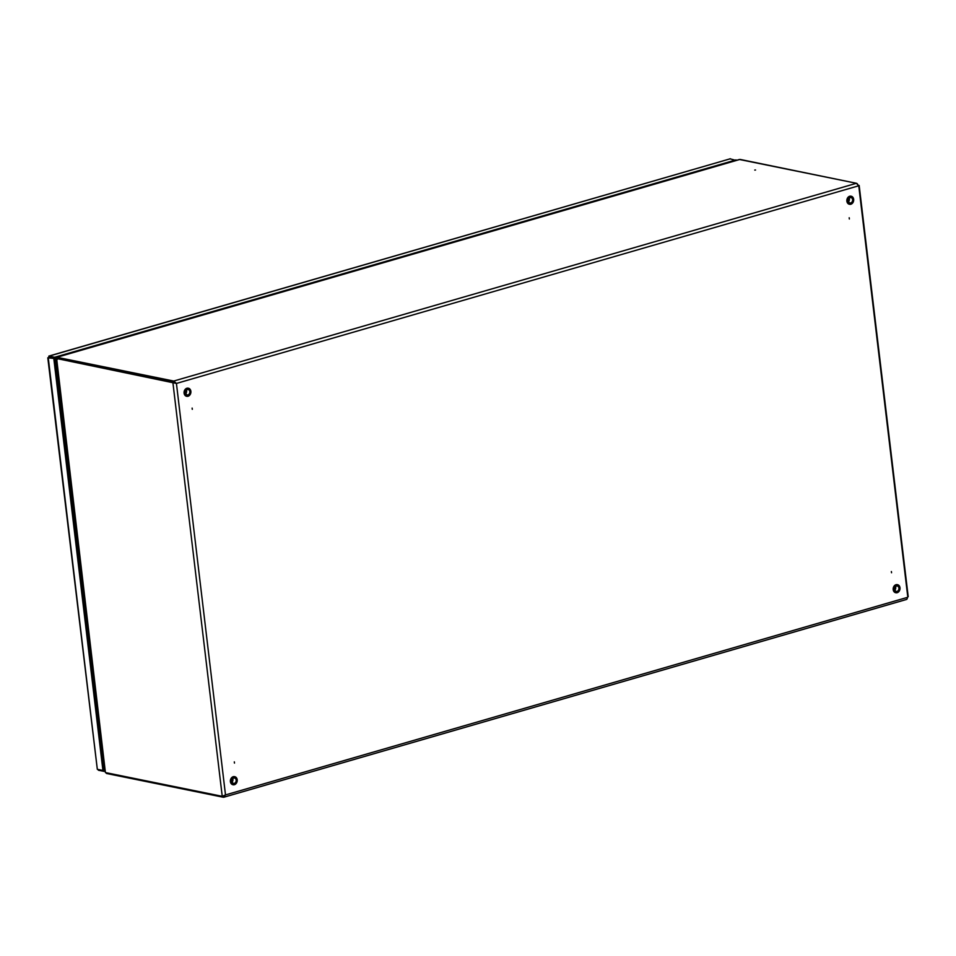 <?xml version="1.0" encoding="UTF-8"?>
<svg xmlns="http://www.w3.org/2000/svg" width="956" height="956" viewBox="0 0 956 956"><rect width="100%" height="100%" fill="white"/><g stroke="black" fill="none" stroke-linecap="round" stroke-linejoin="round"><path stroke-width="1.43" d="M234.471 763.103L234.316 761.872L234.471 763.103M891.542 572.752L891.386 571.533L891.542 572.752M754.75 170.06L755.551 170.013M849.203 217.765L849.346 218.984L849.203 217.765M192.132 408.104L192.287 409.323L192.132 408.104M858.297 185.44L856.445 183.289L173.753 381.05L56.93 357.293L57.503 359.145L57.049 358.261L173.861 382.03L175.832 383.308L56.87 358.56L57.324 359.444L56.87 358.56L176.43 383.44L173.753 381.05L173.861 382.03M738.88 159.736A2.438 1.374 73.8 0 1 739.227 159.532A2.438 1.374 73.8 0 1 739.621 159.521A2.438 1.936 -78.5 0 1 740.398 159.485L856.445 183.289A2.438 1.374 -106.2 0 1 858.177 185.942L858.703 185.333L858.106 185.5M56.906 359.026L56.583 357.293L739.227 159.532M56.703 358.56L55.615 358.775L105.411 772.567L56.727 359.325M105.817 772.651L106.558 773.488L223.381 797.256L225.496 794.926L222.234 796.324L105.411 772.567M175.713 383.236L176.43 383.44L225.496 794.926L907.244 597.428A2.438 1.374 -106.2 0 1 906.467 599.472A2.438 1.374 -106.2 0 1 906.073 599.484M223.154 796.264L224.158 795.87M223.847 796.121L223.812 797.232L906.467 599.472M907.71 596.317L858.703 185.333M907.196 598.552L907.603 597.273M729.356 159.054L48.864 356.086L48.852 357.914L54.635 358.536L48.23 357.628L97.321 769.317L47.8 357.807M97.321 769.317L102.925 770.452L53.835 358.763M102.925 770.452L103.726 770.225L54.635 358.536M97.906 769.437L98.468 770.249L98.384 769.532M98.468 770.249L104.073 771.384L103.439 770.309M104.802 771.169L104.073 771.384M104.682 770.201L103.953 770.417M729.87 158.804L736.108 160.441M736.036 159.879L54.683 357.257L49.091 356.122L49.449 358.034L49.198 357.09L56.32 357.795M54.683 357.257L54.803 358.237M56.153 363.208A10.42 8.281 101.5 0 0 55.388 364.834M102.232 757.773A10.42 8.281 101.5 0 0 103.332 758.861M185.643 393.741A2.76 2.199 101.5 0 0 186.372 390.156M848.426 201.74A2.76 2.199 101.5 0 0 849.167 198.155M231.973 782.187A2.76 2.199 101.5 0 0 232.702 778.602M894.756 590.199A2.76 2.199 101.5 0 0 895.485 586.602M79.479 362.826L78.786 363.017M59.105 358.679L58.412 358.882M858.177 185.942L176.43 383.44M56.93 357.293L739.621 159.521L856.445 183.289M222.234 796.324L172.893 382.555L173.693 382.328M106.558 773.488L106.474 772.783M50.572 357.711L51.254 357.508M104.144 765.732L103.224 766.007M103.427 767.799L104.359 767.537M49.091 356.122L730.432 158.744M154.012 377.99L153.33 378.182M157.095 378.946L157.776 378.755M162.138 379.64L161.456 379.843M168.543 380.942L167.862 381.145M56.129 371.095A4.314 1.004 -6.8 0 0 57.085 371.071M101.623 752.611A4.314 1.004 -6.8 0 0 102.579 752.587M188.308 388.22A4.111 3.262 101.5 0 0 188.189 388.184L188.428 388.232C191.798 390.741 191.69 393.418 188.105 396.238A4.111 3.262 -78.5 0 1 186.79 396.298A4.111 3.262 -78.5 0 1 184.305 392.414A4.111 3.262 -78.5 0 1 187.137 388.291A4.111 3.262 -78.5 0 1 188.428 388.232A4.111 3.262 -78.5 0 1 190.901 392.091A4.111 3.262 -78.5 0 1 188.117 396.226M188.153 396.119A3.967 3.155 101.5 0 0 190.841 391.374A3.967 3.155 101.5 0 0 187.233 388.447A3.967 3.155 101.5 0 0 184.532 393.203A3.967 3.155 101.5 0 0 188.153 396.119M188.105 396.238L186.551 396.25C183.182 393.741 183.289 391.076 186.874 388.244L188.189 388.184A4.111 3.262 101.5 0 0 186.898 388.244A4.111 3.262 101.5 0 0 184.066 392.366A4.111 3.262 101.5 0 0 186.551 396.25A4.111 3.262 101.5 0 0 186.671 396.274M187.352 389.474A2.904 2.306 -78.5 0 1 190.005 391.613A2.904 2.306 -78.5 0 1 188.021 395.091A2.904 2.306 -78.5 0 1 185.38 392.952A2.904 2.306 -78.5 0 1 187.352 389.474M187.926 394.936A2.76 2.199 101.5 0 0 187.328 389.582A2.76 2.199 101.5 0 0 187.926 394.936M850.864 204.237A4.111 3.262 -78.5 0 1 849.573 204.297A4.111 3.262 -78.5 0 1 847.088 200.413A4.111 3.262 -78.5 0 1 849.92 196.291A4.111 3.262 -78.5 0 1 851.21 196.243A4.111 3.262 -78.5 0 1 853.684 200.115A4.111 3.262 -78.5 0 1 850.864 204.237M850.015 196.458A3.967 3.155 101.5 0 0 847.315 201.202A3.967 3.155 101.5 0 0 850.936 204.118A3.967 3.155 101.5 0 0 853.636 199.374A3.967 3.155 101.5 0 0 850.015 196.458M851.091 196.219A4.111 3.262 101.5 0 0 850.971 196.195A4.111 3.262 101.5 0 0 849.681 196.243A4.111 3.262 101.5 0 0 846.849 200.366A4.111 3.262 101.5 0 0 849.334 204.249A4.111 3.262 101.5 0 0 849.454 204.273M850.804 203.09A2.904 2.306 -78.5 0 1 848.163 200.951A2.904 2.306 -78.5 0 1 850.135 197.474A2.904 2.306 -78.5 0 1 852.788 199.613A2.904 2.306 -78.5 0 1 850.804 203.09M850.075 197.593A2.76 2.199 101.5 0 0 850.709 202.935A2.76 2.199 101.5 0 0 850.111 197.581L850.936 197.557M234.626 776.666A4.111 3.262 101.5 0 0 234.507 776.642L234.746 776.69C238.116 779.2 238.008 781.865 234.423 784.697A4.111 3.262 -78.5 0 1 233.109 784.757A4.111 3.262 -78.5 0 1 230.623 780.873A4.111 3.262 -78.5 0 1 233.455 776.75A4.111 3.262 -78.5 0 1 234.746 776.69A4.111 3.262 -78.5 0 1 237.231 780.55A4.111 3.262 -78.5 0 1 234.447 784.685M234.471 784.577A3.967 3.155 101.5 0 0 237.172 779.821A3.967 3.155 101.5 0 0 233.551 776.905A3.967 3.155 101.5 0 0 230.85 781.65A3.967 3.155 101.5 0 0 234.471 784.577M234.423 784.697L232.87 784.709C229.5 782.199 229.607 779.534 233.192 776.702L234.507 776.642A4.111 3.262 101.5 0 0 233.216 776.702A4.111 3.262 101.5 0 0 230.384 780.825A4.111 3.262 101.5 0 0 232.87 784.709A4.111 3.262 101.5 0 0 232.989 784.733M233.67 777.933A2.904 2.306 -78.5 0 1 236.323 780.072A2.904 2.306 -78.5 0 1 234.351 783.55A2.904 2.306 -78.5 0 1 231.699 781.411A2.904 2.306 -78.5 0 1 233.67 777.933M234.244 783.394A2.76 2.199 101.5 0 0 233.646 778.041A2.76 2.199 101.5 0 0 234.244 783.394M897.409 584.678A4.111 3.262 101.5 0 0 897.29 584.642L895.975 584.702C892.39 587.534 892.283 590.199 895.653 592.708L897.206 592.696A4.111 3.262 -78.5 0 1 895.892 592.756A4.111 3.262 -78.5 0 1 893.406 588.872A4.111 3.262 -78.5 0 1 896.238 584.749A4.111 3.262 -78.5 0 1 897.529 584.69A4.111 3.262 -78.5 0 1 900.014 588.573A4.111 3.262 -78.5 0 1 897.182 592.696C900.791 589.864 900.899 587.199 897.529 584.69L897.29 584.642A4.111 3.262 101.5 0 0 895.999 584.702A4.111 3.262 101.5 0 0 893.179 588.824A4.111 3.262 101.5 0 0 895.653 592.708A4.111 3.262 101.5 0 0 895.772 592.732M896.334 584.905A3.967 3.155 101.5 0 0 893.633 589.661A3.967 3.155 101.5 0 0 897.254 592.577A3.967 3.155 101.5 0 0 899.955 587.832A3.967 3.155 101.5 0 0 896.334 584.905M897.134 591.549A2.904 2.306 -78.5 0 1 894.481 589.41A2.904 2.306 -78.5 0 1 896.465 585.932A2.904 2.306 -78.5 0 1 899.106 588.071A2.904 2.306 -78.5 0 1 897.134 591.549M896.393 586.052A2.76 2.199 101.5 0 0 897.027 591.394A2.76 2.199 101.5 0 0 896.429 586.04L897.266 586.016M83.184 363.579L82.491 363.782M859.169 185.5L908.2 596.687M140.843 375.648L141.524 375.445M128.809 373.199L129.49 372.995M187.053 394.983C184.795 392.808 184.89 391.016 187.304 389.594L188.153 389.558M849.573 204.297L850.888 204.237C854.473 201.417 854.58 198.752 851.21 196.243L849.657 196.255C846.072 199.075 845.964 201.74 849.334 204.249L849.573 204.297M849.836 202.983C847.602 201.453 847.685 199.661 850.099 197.593M233.372 783.43C231.125 781.267 231.209 779.475 233.634 778.053L234.471 778.017M896.154 591.429C893.92 589.912 894.003 588.119 896.417 586.052"/></g></svg>
